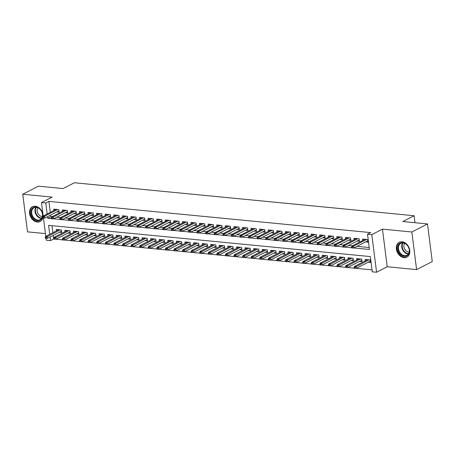 <?xml version="1.0" encoding="UTF-8"?>
<svg xmlns="http://www.w3.org/2000/svg" width="455" height="455" viewBox="0 0 455 455"><rect width="100%" height="100%" fill="white"/><g stroke="black" fill="none" stroke-linecap="round" stroke-linejoin="round"><path stroke-width="0.68" d="M43.043 216.17A8.344 6.279 -117.3 0 0 35.28 206.2A8.344 6.279 -117.3 0 0 32.459 206.712A8.344 6.279 -117.3 0 0 29.984 215.272A8.344 6.279 -117.3 0 0 37.282 222.057A8.344 6.279 -117.3 0 0 40.103 221.545A8.344 6.279 -117.3 0 0 42.798 217.951L43.657 218.03L43.532 217.018L42.673 216.933L42.798 217.951M404.068 257.649A8.344 6.279 -117.3 0 0 406.889 257.138A8.344 6.279 -117.3 0 0 409.363 248.572A8.344 6.279 -117.3 0 0 402.066 241.787A8.344 6.279 -117.3 0 0 399.245 242.299A8.344 6.279 -117.3 0 0 396.771 250.859A8.344 6.279 -117.3 0 0 404.068 257.649M53.212 235.411L53.662 238.994L50.533 240.61L46.245 240.189L46.012 238.346M414.983 222.711L414.101 215.727L74.341 182.756L63.069 188.563L38.402 186.175L22.75 194.239L27.505 231.857L45.409 233.591M414.101 215.727L402.829 221.534L427.495 223.928L432.25 261.545L416.598 269.61L411.843 231.993L382.456 229.138L371.815 234.626L376.569 272.244L372.275 271.828L370.353 256.575L48.605 225.356L49.737 234.308M382.456 229.138L387.211 266.755L416.598 269.61M387.211 266.755L376.569 272.244M55.982 239.216L62.517 239.853M64.559 240.052L71.094 240.684M73.141 240.883L79.676 241.52M81.718 241.719L88.259 242.35M90.3 242.549L96.835 243.18M98.877 243.38L105.418 244.017M107.46 244.216L113.995 244.847M116.036 245.046L122.577 245.683M124.619 245.876L131.154 246.513M133.196 246.712L139.736 247.344M141.778 247.543L148.313 248.18M150.355 248.379L156.895 249.01M158.937 249.209L165.472 249.84M167.52 250.04L174.055 250.677M176.096 250.876L182.631 251.507M184.679 251.706L191.214 252.343M193.256 252.536L199.796 253.173M201.838 253.372L208.373 254.004M210.415 254.203L216.955 254.84M218.997 255.039L225.532 255.67M227.574 255.869L234.115 256.501M236.156 256.7L242.691 257.337M244.733 257.536L251.274 258.167M253.316 258.366L259.851 259.003M261.892 259.196L268.433 259.833M270.475 260.032L277.01 260.664M279.057 260.863L285.592 261.5M287.634 261.693L294.169 262.33M296.216 262.529L302.751 263.161M304.793 263.36L311.334 263.997M313.376 264.196L319.911 264.827M321.952 265.026L328.493 265.657M330.535 265.856L337.07 266.493M339.111 266.693L345.652 267.324M347.694 267.523L354.229 268.16M356.271 268.353L372.031 269.883M427.495 223.928L411.843 231.993M56.75 211.928L59.173 212.161L58.854 209.624L53.707 209.124L53.878 210.511M65.332 212.764L67.755 212.997L67.431 210.455L62.284 209.954L62.46 211.347M73.915 213.594L76.332 213.827L76.013 211.285L70.866 210.784L71.037 212.178M82.491 214.424L84.914 214.663L84.59 212.121L79.443 211.62L79.619 213.014M91.074 215.261L93.491 215.494L93.173 212.951L88.025 212.451L88.202 213.844M99.651 216.091L102.074 216.324L101.749 213.782L96.602 213.287L96.778 214.675M108.233 216.921L110.65 217.16L110.332 214.618L105.185 214.117L105.361 215.511M116.81 217.757L119.233 217.99L118.909 215.448L113.761 214.948L113.938 216.341M125.392 218.588L127.809 218.821L127.491 216.284L122.344 215.784L122.52 217.171M133.969 219.424L136.392 219.657L136.068 217.115L130.921 216.614L131.097 218.008M142.551 220.254L144.969 220.487L144.65 217.945L139.503 217.444L139.679 218.838M151.128 221.085L153.551 221.323L153.233 218.781L148.08 218.281L148.256 219.674M159.711 221.921L162.134 222.154L161.809 219.611L156.662 219.111L156.838 220.504M168.287 222.751L170.71 222.984L170.392 220.442L165.245 219.947L165.415 221.335M176.87 223.581L179.293 223.82L178.969 221.278L173.821 220.777L173.998 222.171M185.452 224.417L187.869 224.651L187.551 222.108L182.404 221.608L182.574 223.001M194.029 225.248L196.452 225.481L196.128 222.944L190.981 222.444L191.157 223.832M202.612 226.084L205.029 226.317L204.71 223.775L199.563 223.274L199.739 224.668M211.188 226.914L213.611 227.147L213.287 224.605L208.14 224.105L208.316 225.498M219.771 227.745L222.188 227.983L221.869 225.441L216.722 224.941L216.899 226.334M228.347 228.581L230.77 228.814L230.446 226.271L225.299 225.771L225.475 227.164M236.93 229.411L239.347 229.644L239.029 227.102L233.881 226.607L234.058 227.995M245.507 230.241L247.929 230.48L247.605 227.938L242.458 227.437L242.634 228.831M254.089 231.077L256.506 231.311L256.188 228.768L251.041 228.268L251.217 229.661M262.666 231.908L265.089 232.141L264.77 229.604L259.617 229.104L259.794 230.492M271.248 232.738L273.671 232.977L273.347 230.435L268.2 229.934L268.376 231.328M279.825 233.574L282.248 233.807L281.929 231.265L276.782 230.765L276.953 232.158M288.407 234.405L290.83 234.643L290.506 232.101L285.359 231.601L285.535 232.988M296.99 235.241L299.407 235.474L299.089 232.932L293.941 232.431L294.118 233.825M305.567 236.071L307.989 236.304L307.665 233.762L302.518 233.267L302.694 234.655M314.149 236.901L316.566 237.14L316.248 234.598L311.101 234.097L311.277 235.491M322.726 237.737L325.149 237.971L324.825 235.428L319.677 234.928L319.854 236.321M331.308 238.568L333.725 238.801L333.407 236.259L328.26 235.764L328.436 237.152M339.885 239.398L342.308 239.637L341.984 237.095L336.837 236.594L337.013 237.988M348.467 240.234L350.885 240.468L350.566 237.925L345.419 237.425L345.595 238.818M357.044 241.065L359.467 241.304L359.143 238.761L353.996 238.261L354.172 239.648M368.197 262.234L370.615 262.467L370.296 259.924L365.149 259.424L365.32 260.817M359.615 261.397L362.038 261.636L361.714 259.094L356.566 258.594L356.743 259.987M351.033 260.567L353.455 260.8L353.137 258.258L347.984 257.763L348.16 259.151M342.456 259.737L344.879 259.97L344.554 257.428L339.407 256.927L339.584 258.321M333.873 258.901L336.296 259.14L335.978 256.597L330.825 256.097L331.001 257.49M325.297 258.07L327.714 258.303L327.395 255.761L322.248 255.261L322.424 256.654M316.714 257.24L319.137 257.473L318.813 254.931L313.666 254.43L313.842 255.824M308.137 256.404L310.555 256.637L310.236 254.1L305.089 253.6L305.265 254.988M299.555 255.573L301.978 255.807L301.654 253.264L296.506 252.764L296.683 254.157M290.978 254.737L293.395 254.976L293.077 252.434L287.93 251.933L288.106 253.327M282.396 253.907L284.819 254.14L284.494 251.598L279.347 251.103L279.524 252.491M273.819 253.077L276.236 253.31L275.918 250.768L270.77 250.267L270.947 251.661M265.237 252.241L267.659 252.48L267.335 249.937L262.188 249.437L262.364 250.83M256.654 251.41L259.077 251.643L258.758 249.101L253.611 248.601L253.782 249.994M248.077 250.58L250.5 250.813L250.176 248.271L245.029 247.77L245.205 249.164M239.495 249.744L241.918 249.977L241.599 247.44L236.446 246.94L236.623 248.328M230.918 248.913L233.341 249.147L233.017 246.604L227.87 246.104L228.046 247.497M222.336 248.077L224.759 248.316L224.44 245.774L219.287 245.273L219.464 246.667M213.759 247.247L216.176 247.48L215.858 244.938L210.71 244.443L210.887 245.831M205.177 246.417L207.599 246.65L207.275 244.107L202.128 243.607L202.304 245M196.6 245.581L199.017 245.819L198.698 243.277L193.551 242.777L193.728 244.17M188.017 244.75L190.44 244.983L190.116 242.441L184.969 241.941L185.145 243.334M179.441 243.92L181.858 244.153L181.539 241.611L176.392 241.11L176.568 242.504M170.858 243.084L173.281 243.317L172.957 240.78L167.81 240.28L167.986 241.668M162.281 242.253L164.699 242.487L164.38 239.944L159.233 239.444L159.409 240.837M153.699 241.417L156.122 241.656L155.798 239.114L150.65 238.613L150.827 240.007M145.117 240.587L147.539 240.82L147.221 238.278L142.074 237.783L142.244 239.171M136.54 239.757L138.963 239.99L138.638 237.447L133.491 236.947L133.668 238.34M127.957 238.92L130.38 239.159L130.062 236.617L124.909 236.117L125.085 237.51M119.381 238.09L121.803 238.323L121.479 235.781L116.332 235.286L116.508 236.674M110.798 237.26L113.221 237.493L112.903 234.951L107.75 234.45L107.926 235.844M102.221 236.424L104.639 236.657L104.32 234.12L99.173 233.62L99.349 235.007M93.639 235.593L96.062 235.826L95.738 233.284L90.59 232.784L90.767 234.177M85.062 234.757L87.479 234.996L87.161 232.454L82.014 231.953L82.19 233.347M76.48 233.927L78.903 234.16L78.578 231.618L73.431 231.123L73.608 232.511M67.903 233.096L70.32 233.33L70.002 230.787L64.855 230.287L65.031 231.68M51.984 225.686L52.871 232.693M59.321 232.26L61.743 232.499L61.419 229.957L56.272 229.456L56.448 230.85M353.882 247.947L369.449 249.459L367.526 234.206L370.654 232.596L48.913 201.377L50.3 212.36M50.642 215.079L50.841 216.625L51.995 216.739M56.721 217.2L60.572 217.57M65.304 218.03L69.154 218.406M73.881 218.861L77.731 219.236M82.463 219.697L86.313 220.066M91.04 220.527L94.896 220.902M99.622 221.357L103.473 221.733M108.199 222.194L112.055 222.569M116.781 223.024L120.632 223.399M125.358 223.86L129.214 224.23M133.941 224.69L137.791 225.066M142.517 225.521L146.374 225.896M151.1 226.357L154.95 226.726M159.682 227.187L163.533 227.563M168.259 228.018L172.109 228.393M176.841 228.854L180.692 229.229M185.418 229.684L189.269 230.059M194.001 230.52L197.851 230.89M202.577 231.35L206.433 231.726M211.16 232.181L215.01 232.556M219.737 233.017L223.593 233.387M228.319 233.847L232.169 234.223M236.896 234.678L240.752 235.053M245.478 235.514L249.329 235.889M254.055 236.344L257.911 236.719M262.637 237.18L266.488 237.55M271.22 238.011L275.07 238.386M279.797 238.841L283.647 239.216M288.379 239.677L292.229 240.047M296.956 240.507L300.806 240.883M305.538 241.338L309.389 241.713M314.115 242.174L317.971 242.549M322.697 243.004L326.548 243.38M331.274 243.84L335.13 244.21M339.857 244.671L343.707 245.046M348.433 245.501L352.289 245.876M357.016 246.337L369.204 247.52M365.627 241.901L368.044 242.134L367.725 239.592L362.578 239.091L362.754 240.485M43.191 216.023L41.49 202.572L52.137 197.089L22.75 194.239M41.49 202.572L45.779 202.993L47.166 213.969M48.913 201.377L45.779 202.993M367.526 234.206L371.815 234.626M45.762 236.355L43.441 218.013M50.078 237.021L50.533 240.61M47.513 216.688L47.707 218.241L51.358 218.593M53.593 218.81L59.935 219.424M62.17 219.646L68.517 220.26M70.752 220.476L77.094 221.09M79.329 221.306L85.676 221.926M87.912 222.142L94.253 222.757M96.488 222.973L102.836 223.587M105.071 223.803L111.412 224.423M113.648 224.639L119.995 225.253M122.23 225.47L128.572 226.084M130.807 226.306L137.154 226.92M139.389 227.136L145.737 227.75M147.972 227.966L154.313 228.586M156.548 228.802L162.896 229.417M165.131 229.633L171.472 230.247M173.708 230.463L180.055 231.083M182.29 231.299L188.632 231.913M190.867 232.13L197.214 232.744M199.449 232.966L205.791 233.58M208.026 233.796L214.373 234.41M216.608 234.626L222.95 235.246M225.185 235.462L231.532 236.077M233.768 236.293L240.109 236.907M242.344 237.123L248.692 237.743M250.927 237.959L257.274 238.574M259.509 238.79L265.851 239.404M268.086 239.626L274.433 240.24M276.668 240.456L283.01 241.07M285.245 241.286L291.592 241.906M293.828 242.123L300.169 242.737M302.404 242.953L308.752 243.567M310.987 243.783L317.328 244.403M319.564 244.619L325.911 245.234M328.146 245.45L334.488 246.064M336.723 246.286L343.07 246.9M345.305 247.116L351.647 247.73M50.841 216.625L47.707 218.241M352.403 246.985L351.544 246.9L351.675 247.918L352.534 248.003L352.403 246.985L353.507 246.195L351.965 246.041L365.001 239.324M366.542 239.478L353.507 246.195L353.74 248.02L367.873 240.74M352.534 248.003L353.74 248.02M351.965 246.041L351.544 246.9M354.115 267.239L354.24 268.251L355.099 268.336L354.974 267.318L354.115 267.239L354.53 266.374L356.077 266.528L356.31 268.359L370.438 261.073M354.974 267.318L369.113 259.811M354.53 266.374L367.566 259.663M356.31 268.359L355.099 268.336M402.703 242.595A7.223 5.437 62.7 0 1 409.358 250.023A7.223 5.437 62.7 0 1 404.432 256.324A7.223 5.437 62.7 0 1 397.778 248.896A7.223 5.437 62.7 0 1 402.703 242.595M404.683 255.653A6.688 5.033 -117.3 0 0 406.946 255.244A6.688 5.033 -117.3 0 0 408.926 248.385A6.688 5.033 -117.3 0 0 403.079 242.942A6.688 5.033 -117.3 0 0 400.815 243.357A6.688 5.033 -117.3 0 0 398.836 250.216A6.688 5.033 -117.3 0 0 404.683 255.653M409.164 252.115A5.267 3.964 62.7 0 1 408.789 252.098A5.267 3.964 62.7 0 1 404.529 248.697A5.267 3.964 62.7 0 1 404.654 243.362M399.917 242.014A8.292 6.239 -117.3 0 0 399.769 242.088A8.292 6.239 -117.3 0 0 397.312 250.597A8.292 6.239 -117.3 0 0 404.563 257.337A8.292 6.239 -117.3 0 0 407.367 256.83A8.292 6.239 -117.3 0 0 407.509 256.751L407.367 256.83M41.365 210.927A7.223 5.437 62.7 0 1 40.427 220.095A7.223 5.437 62.7 0 1 32.197 216.813A7.223 5.437 62.7 0 1 33.135 207.645A7.223 5.437 62.7 0 1 41.365 210.927M32.851 216.438A6.688 5.033 -117.3 0 0 40.159 219.651A6.688 5.033 -117.3 0 0 41.337 210.983A6.688 5.033 -117.3 0 0 34.028 207.764A6.688 5.033 -117.3 0 0 32.851 216.438M42.378 216.529A5.267 3.964 62.7 0 1 38.027 213.651A5.267 3.964 62.7 0 1 37.867 207.77M33.13 206.428A8.292 6.239 -117.3 0 0 32.982 206.502A8.292 6.239 -117.3 0 0 31.52 217.251A8.292 6.239 -117.3 0 0 40.58 221.244A8.292 6.239 -117.3 0 0 40.722 221.164M343.821 246.155L342.968 246.07L343.093 247.088L343.952 247.167L343.821 246.155L344.93 245.359L343.383 245.211L356.419 238.494M357.966 238.642L344.93 245.359L345.157 247.19L359.291 239.91M343.952 247.167L345.157 247.19M343.383 245.211L342.968 246.07M335.244 245.319L334.385 245.239L334.516 246.252L335.369 246.337L335.244 245.319L336.347 244.528L334.806 244.38L347.836 237.664M349.383 237.811L336.347 244.528L336.581 246.36L350.708 239.074M335.369 246.337L336.581 246.36M334.806 244.38L334.385 245.239M326.662 244.489L325.803 244.403L325.934 245.421L326.792 245.507L326.662 244.489L327.771 243.698L326.224 243.544L339.259 236.827M340.801 236.981L327.771 243.698L327.998 245.524L342.132 238.244M326.792 245.507L327.998 245.524M326.224 243.544L325.803 244.403M318.085 243.658L317.226 243.573L317.357 244.591L318.21 244.671L318.085 243.658L319.188 242.862L317.647 242.714L330.677 235.997M332.224 236.145L319.188 242.862L319.421 244.693L333.549 237.413M318.21 244.671L319.421 244.693M317.647 242.714L317.226 243.573M345.533 266.402L345.663 267.421L346.522 267.506L346.391 266.488L345.533 266.402L345.954 265.544L347.495 265.692L347.728 267.523L361.861 260.243M346.391 266.488L360.531 258.98M345.954 265.544L358.989 258.827M347.728 267.523L346.522 267.506M336.956 265.572L337.081 266.59L337.94 266.67L337.815 265.652L336.956 265.572L337.371 264.713L338.918 264.861L339.151 266.693L353.279 259.413M337.815 265.652L351.954 258.144M337.371 264.713L350.407 257.996M339.151 266.693L337.94 266.67M328.373 264.736L328.504 265.754L329.363 265.839L329.232 264.821L328.373 264.736L328.794 263.877L330.336 264.031L330.569 265.856L344.702 258.577M329.232 264.821L343.371 257.314M328.794 263.877L341.83 257.16M330.569 265.856L329.363 265.839M319.797 263.906L319.922 264.924L320.781 265.003L320.65 263.991L319.797 263.906L320.212 263.047L321.759 263.195L321.992 265.026L336.12 257.746M320.65 263.991L334.795 256.478M320.212 263.047L333.248 256.33M321.992 265.026L320.781 265.003M309.502 242.822L308.644 242.743L308.774 243.755L309.633 243.84L309.502 242.822L310.611 242.032L309.064 241.878L322.1 235.167M323.641 235.315L310.611 242.032L310.839 243.863L324.972 236.577M309.633 243.84L310.839 243.863M309.064 241.878L308.644 242.743M311.214 263.075L311.345 264.088L312.198 264.173L312.073 263.155L311.214 263.075L311.635 262.216L313.176 262.364L313.41 264.196L327.543 256.91M312.073 263.155L326.212 255.647M311.635 262.216L324.665 255.5M313.41 264.196L312.198 264.173M300.926 241.992L300.067 241.906L300.192 242.924L301.051 243.01L300.926 241.992L302.029 241.195L300.488 241.048L313.518 234.331M315.065 234.484L302.029 241.195L302.262 243.027L316.39 235.747M301.051 243.01L302.262 243.027M300.488 241.048L300.067 241.906M302.632 262.239L302.763 263.257L303.622 263.343L303.491 262.325L302.632 262.239L303.053 261.38L304.6 261.534L304.827 263.36L318.961 256.08M303.491 262.325L317.63 254.817M303.053 261.38L316.089 254.663M304.827 263.36L303.622 263.343M292.343 241.156L291.484 241.076L291.615 242.094L292.474 242.174L292.343 241.156L293.452 240.365L291.905 240.217L304.941 233.5M306.482 233.648L293.452 240.365L293.68 242.196L307.813 234.917M292.474 242.174L293.68 242.196M291.905 240.217L291.484 241.076M294.055 261.409L294.186 262.427L295.039 262.507L294.914 261.494L294.055 261.409L294.476 260.55L296.017 260.698L296.25 262.529L310.378 255.249M294.914 261.494L309.053 253.981M294.476 260.55L307.506 253.833M296.25 262.529L295.039 262.507M283.766 240.325L282.908 240.24L283.033 241.258L283.892 241.343L283.766 240.325L284.87 239.535L283.329 239.381L296.359 232.664M297.906 232.818L284.87 239.535L285.103 241.36L299.231 234.08M283.892 241.343L285.103 241.36M283.329 239.381L282.908 240.24M285.473 260.579L285.603 261.591L286.462 261.676L286.332 260.658L285.473 260.579L285.894 259.714L287.441 259.868L287.668 261.699L301.801 254.413M286.332 260.658L300.471 253.151M285.894 259.714L298.929 253.003M287.668 261.699L286.462 261.676M275.184 239.495L274.325 239.41L274.456 240.428L275.315 240.507L275.184 239.495L276.293 238.699L274.746 238.551L287.782 231.834M289.323 231.982L276.293 238.699L276.521 240.53L290.654 233.25M275.315 240.507L276.521 240.53M274.746 238.551L274.325 239.41M276.896 259.742L277.021 260.76L277.88 260.846L277.755 259.828L276.896 259.742L277.317 258.884L278.858 259.031L279.091 260.863L293.219 253.583M277.755 259.828L291.894 252.32M277.317 258.884L290.347 252.167M279.091 260.863L277.88 260.846M266.607 238.659L265.748 238.579L265.874 239.592L266.732 239.677L266.607 238.659L267.711 237.868L266.164 237.72L279.199 231.004M280.746 231.151L267.711 237.868L267.944 239.7L282.072 232.414M266.732 239.677L267.944 239.7M266.164 237.72L265.748 238.579M268.313 258.912L268.444 259.93L269.303 260.01L269.172 258.992L268.313 258.912L268.734 258.053L270.281 258.201L270.509 260.032L284.642 252.752M269.172 258.992L283.311 251.484M268.734 258.053L281.77 251.336M270.509 260.032L269.303 260.01M258.025 237.828L257.166 237.743L257.297 238.761L258.156 238.847L258.025 237.828L259.128 237.038L257.587 236.884L270.623 230.167M272.164 230.321L259.128 237.038L259.361 238.864L273.495 231.584M258.156 238.847L259.361 238.864M257.587 236.884L257.166 237.743M259.737 258.076L259.862 259.094L260.721 259.179L260.596 258.161L259.737 258.076L260.158 257.217L261.699 257.371L261.932 259.196L276.06 251.916M260.596 258.161L274.735 250.654M260.158 257.217L273.188 250.506M261.932 259.196L260.721 259.179M249.442 236.998L248.589 236.913L248.714 237.931L249.573 238.011L249.442 236.998L250.551 236.202L249.004 236.054L262.04 229.337M263.587 229.485L250.551 236.202L250.785 238.033L264.912 230.753M249.573 238.011L250.785 238.033M249.004 236.054L248.589 236.913M251.154 257.246L251.285 258.264L252.144 258.343L252.013 257.331L251.154 257.246L251.575 256.387L253.122 256.535L253.35 258.366L267.483 251.086M252.013 257.331L266.152 249.818M251.575 256.387L264.611 249.67M253.35 258.366L252.144 258.343M240.866 236.162L240.007 236.082L240.138 237.095L240.996 237.18L240.866 236.162L241.969 235.371L240.428 235.218L253.463 228.507M255.005 228.655L241.969 235.371L242.202 237.203L256.336 229.917M240.996 237.18L242.202 237.203M240.428 235.218L240.007 236.082M242.578 256.415L242.703 257.428L243.561 257.513L243.436 256.495L242.578 256.415L242.993 255.556L244.54 255.704L244.773 257.536L258.901 250.256M243.436 256.495L257.575 248.987M242.993 255.556L256.029 248.839M244.773 257.536L243.561 257.513M232.283 235.332L231.43 235.246L231.555 236.264L232.414 236.35L232.283 235.332L233.392 234.535L231.845 234.388L244.881 227.671M246.428 227.824L233.392 234.535L233.62 236.367L247.753 229.087M232.414 236.35L233.62 236.367M231.845 234.388L231.43 235.246M233.995 255.579L234.126 256.597L234.985 256.683L234.854 255.664L233.995 255.579L234.416 254.72L235.957 254.874L236.19 256.7L250.324 249.42M234.854 255.664L248.993 248.157M234.416 254.72L247.452 248.003M236.19 256.7L234.985 256.683M223.706 234.496L222.848 234.416L222.978 235.434L223.832 235.514L223.706 234.496L224.81 233.705L223.268 233.557L236.299 226.84M237.846 226.988L224.81 233.705L225.043 235.536L239.171 228.256M223.832 235.514L225.043 235.536M223.268 233.557L222.848 234.416M225.418 254.749L225.543 255.767L226.402 255.846L226.277 254.834L225.418 254.749L225.834 253.89L227.381 254.038L227.614 255.869L241.742 248.589M226.277 254.834L240.416 247.321M225.834 253.89L238.869 247.173M227.614 255.869L226.402 255.846M215.124 233.665L214.265 233.58L214.396 234.598L215.255 234.683L215.124 233.665L216.233 232.875L214.686 232.721L227.722 226.004M229.263 226.158L216.233 232.875L216.461 234.7L230.594 227.42M215.255 234.683L216.461 234.7M214.686 232.721L214.265 233.58M216.836 253.918L216.967 254.931L217.826 255.016L217.695 253.998L216.836 253.918L217.257 253.054L218.798 253.207L219.031 255.039L233.165 247.753M217.695 253.998L231.834 246.491M217.257 253.054L230.293 246.343M219.031 255.039L217.826 255.016M206.547 232.835L205.688 232.75L205.819 233.768L206.672 233.847L206.547 232.835L207.651 232.039L206.109 231.891L219.139 225.174M220.686 225.322L207.651 232.039L207.884 233.87L222.012 226.59M206.672 233.847L207.884 233.87M206.109 231.891L205.688 232.75M208.259 253.082L208.384 254.1L209.243 254.186L209.112 253.168L208.259 253.082L208.674 252.224L210.221 252.371L210.455 254.203L224.582 246.923M209.112 253.168L223.257 245.66M208.674 252.224L221.71 245.507M210.455 254.203L209.243 254.186M197.965 231.999L197.106 231.919L197.237 232.932L198.096 233.017L197.965 231.999L199.074 231.208L197.527 231.06L210.563 224.343M212.104 224.491L199.074 231.208L199.301 233.04L213.435 225.754M198.096 233.017L199.301 233.04M197.527 231.06L197.106 231.919M199.677 252.252L199.808 253.27L200.661 253.35L200.536 252.332L199.677 252.252L200.098 251.393L201.639 251.541L201.872 253.372L216.006 246.092M200.536 252.332L214.675 244.824M200.098 251.393L213.128 244.676M201.872 253.372L200.661 253.35M189.388 231.168L188.529 231.083L188.654 232.101L189.513 232.186L189.388 231.168L190.491 230.378L188.95 230.224L201.98 223.507M203.527 223.661L190.491 230.378L190.725 232.204L204.852 224.924M189.513 232.186L190.725 232.204M188.95 230.224L188.529 231.083M191.094 251.416L191.225 252.434L192.084 252.519L191.953 251.501L191.094 251.416L191.515 250.557L193.062 250.711L193.29 252.536L207.423 245.256M191.953 251.501L206.092 243.994M191.515 250.557L204.551 243.846M193.29 252.536L192.084 252.519M180.806 230.338L179.947 230.253L180.078 231.271L180.936 231.35L180.806 230.338L181.915 229.542L180.368 229.394L193.403 222.677M194.945 222.825L181.915 229.542L182.142 231.373L196.276 224.093M180.936 231.35L182.142 231.373M180.368 229.394L179.947 230.253M182.518 250.586L182.648 251.604L183.501 251.689L183.376 250.671L182.518 250.586L182.938 249.727L184.48 249.875L184.713 251.706L198.841 244.426M183.376 250.671L197.515 243.163M182.938 249.727L195.969 243.01M184.713 251.706L183.501 251.689M172.229 229.502L171.37 229.422L171.495 230.435L172.354 230.52L172.229 229.502L173.332 228.711L171.791 228.558L184.821 221.847M186.368 221.994L173.332 228.711L173.565 230.543L187.693 223.257M172.354 230.52L173.565 230.543M171.791 228.558L171.37 229.422M173.935 249.755L174.066 250.768L174.925 250.853L174.794 249.835L173.935 249.755L174.356 248.896L175.903 249.044L176.13 250.876L190.264 243.596M174.794 249.835L188.933 242.327M174.356 248.896L187.392 242.179M176.13 250.876L174.925 250.853M163.646 228.672L162.788 228.586L162.918 229.604L163.777 229.69L163.646 228.672L164.755 227.875L163.208 227.727L176.244 221.011M177.786 221.164L164.755 227.875L164.983 229.707L179.116 222.427M163.777 229.69L164.983 229.707M163.208 227.727L162.788 228.586M165.358 248.919L165.483 249.937L166.342 250.023L166.217 249.004L165.358 248.919L165.779 248.06L167.321 248.214L167.554 250.04L181.681 242.76M166.217 249.004L180.356 241.497M165.779 248.06L178.809 241.343M167.554 250.04L166.342 250.023M155.07 227.836L154.211 227.756L154.336 228.774L155.195 228.854L155.07 227.836L156.173 227.045L154.626 226.897L167.662 220.18M169.209 220.328L156.173 227.045L156.406 228.876L170.534 221.596M155.195 228.854L156.406 228.876M154.626 226.897L154.211 227.756M156.776 248.089L156.907 249.107L157.766 249.186L157.635 248.174L156.776 248.089L157.197 247.23L158.744 247.378L158.971 249.209L173.105 241.929M157.635 248.174L171.774 240.661M157.197 247.23L170.233 240.513M158.971 249.209L157.766 249.186M146.487 227.005L145.628 226.92L145.759 227.938L146.618 228.023L146.487 227.005L147.591 226.215L146.049 226.061L159.085 219.35M160.626 219.498L147.591 226.215L147.824 228.04L161.957 220.76M146.618 228.023L147.824 228.04M146.049 226.061L145.628 226.92M148.199 247.258L148.324 248.271L149.183 248.356L149.058 247.338L148.199 247.258L148.62 246.4L150.161 246.547L150.395 248.379L164.522 241.093M149.058 247.338L163.197 239.831M148.62 246.4L161.65 239.683M150.395 248.379L149.183 248.356M137.905 226.175L137.052 226.089L137.177 227.108L138.036 227.187L137.905 226.175L139.014 225.379L137.467 225.231L150.503 218.514M152.05 218.662L139.014 225.379L139.247 227.21L153.375 219.93M138.036 227.187L139.247 227.21M137.467 225.231L137.052 226.089M129.328 225.339L128.469 225.259L128.6 226.271L129.459 226.357L129.328 225.339L130.431 224.548L128.89 224.4L141.926 217.683M143.467 217.831L130.431 224.548L130.665 226.38L144.798 219.1M129.459 226.357L130.665 226.38M128.89 224.4L128.469 225.259M120.746 224.508L119.892 224.423L120.018 225.441L120.876 225.526L120.746 224.508L121.855 223.718L120.308 223.564L133.343 216.847M134.89 217.001L121.855 223.718L122.082 225.543L136.216 218.263M120.876 225.526L122.082 225.543M120.308 223.564L119.892 224.423M139.617 246.422L139.748 247.44L140.606 247.526L140.476 246.508L139.617 246.422L140.038 245.563L141.585 245.711L141.812 247.543L155.946 240.263M140.476 246.508L154.615 239M140.038 245.563L153.073 238.847M141.812 247.543L140.606 247.526M131.04 245.592L131.165 246.61L132.024 246.69L131.899 245.677L131.04 245.592L131.455 244.733L133.002 244.881L133.235 246.712L147.363 239.432M131.899 245.677L146.038 238.164M131.455 244.733L144.491 238.016M133.235 246.712L132.024 246.69M122.458 244.762L122.588 245.774L123.447 245.859L123.316 244.841L122.458 244.762L122.878 243.897L124.42 244.051L124.653 245.882L138.786 238.596M123.316 244.841L137.456 237.334M122.878 243.897L135.914 237.186M124.653 245.882L123.447 245.859M112.169 223.678L111.31 223.593L111.441 224.611L112.294 224.69L112.169 223.678L113.272 222.882L111.731 222.734L124.761 216.017M126.308 216.165L113.272 222.882L113.505 224.713L127.633 217.433M112.294 224.69L113.505 224.713M111.731 222.734L111.31 223.593M113.881 243.925L114.006 244.944L114.865 245.029L114.74 244.011L113.881 243.925L114.296 243.067L115.843 243.215L116.076 245.046L130.204 237.766M114.74 244.011L128.879 236.503M114.296 243.067L127.332 236.35M116.076 245.046L114.865 245.029M103.586 222.842L102.728 222.762L102.858 223.775L103.717 223.86L103.586 222.842L104.696 222.051L103.148 221.898L116.184 215.187M117.726 215.334L104.696 222.051L104.923 223.883L119.056 216.597M103.717 223.86L104.923 223.883M103.148 221.898L102.728 222.762M105.298 243.095L105.429 244.113L106.288 244.193L106.157 243.175L105.298 243.095L105.719 242.236L107.261 242.384L107.494 244.216L121.627 236.936M106.157 243.175L120.296 235.667M105.719 242.236L118.755 235.519M107.494 244.216L106.288 244.193M95.01 222.012L94.151 221.926L94.282 222.944L95.135 223.03L95.01 222.012L96.113 221.215L94.572 221.067L107.602 214.35M109.149 214.504L96.113 221.215L96.346 223.047L110.474 215.767M95.135 223.03L96.346 223.047M94.572 221.067L94.151 221.926M96.722 242.259L96.847 243.277L97.706 243.362L97.575 242.344L96.722 242.259L97.137 241.4L98.684 241.554L98.911 243.38L113.045 236.1M97.575 242.344L111.72 234.837M97.137 241.4L110.173 234.683M98.911 243.38L97.706 243.362M86.427 221.175L85.568 221.096L85.699 222.114L86.558 222.194L86.427 221.175L87.536 220.385L85.989 220.237L99.025 213.52M100.566 213.668L87.536 220.385L87.764 222.216L101.897 214.936M86.558 222.194L87.764 222.216M85.989 220.237L85.568 221.096M88.139 241.429L88.27 242.447L89.123 242.526L88.998 241.514L88.139 241.429L88.56 240.57L90.101 240.718L90.335 242.549L104.468 235.269M88.998 241.514L103.137 234.001M88.56 240.57L101.59 233.853M90.335 242.549L89.123 242.526M77.85 220.345L76.992 220.26L77.117 221.278L77.976 221.363L77.85 220.345L78.954 219.555L77.413 219.401L90.443 212.69M91.99 212.838L78.954 219.555L79.187 221.38L93.315 214.1M77.976 221.363L79.187 221.38M77.413 219.401L76.992 220.26M79.557 240.598L79.688 241.611L80.546 241.696L80.416 240.678L79.557 240.598L79.978 239.739L81.525 239.887L81.752 241.719L95.886 234.433M80.416 240.678L94.555 233.17M79.978 239.739L93.013 233.023M81.752 241.719L80.546 241.696M69.268 219.515L68.409 219.429L68.54 220.447L69.399 220.533L69.268 219.515L70.377 218.719L68.83 218.571L81.866 211.854M83.407 212.007L70.377 218.719L70.605 220.55L84.738 213.27M69.399 220.533L70.605 220.55M68.83 218.571L68.409 219.429M70.98 239.762L71.111 240.78L71.964 240.866L71.839 239.848L70.98 239.762L71.401 238.903L72.942 239.057L73.175 240.883L87.303 233.603M71.839 239.848L85.978 232.34M71.401 238.903L84.431 232.186M73.175 240.883L71.964 240.866M60.691 218.679L59.832 218.599L59.958 219.611L60.816 219.697L60.691 218.679L61.795 217.888L60.253 217.74L73.283 211.023M74.83 211.171L61.795 217.888L62.028 219.719L76.156 212.439M60.816 219.697L62.028 219.719M60.253 217.74L59.832 218.599M62.398 238.932L62.528 239.95L63.387 240.03L63.256 239.017L62.398 238.932L62.818 238.073L64.365 238.221L64.593 240.052L78.726 232.772M63.256 239.017L77.395 231.504M62.818 238.073L75.854 231.356M64.593 240.052L63.387 240.03M52.109 217.848L51.25 217.763L51.381 218.781L52.24 218.866L52.109 217.848L53.218 217.058L51.671 216.904L64.707 210.187M66.248 210.341L53.218 217.058L53.445 218.883L67.579 211.603M52.24 218.866L53.445 218.883M51.671 216.904L51.25 217.763M53.821 238.101L53.946 239.114L54.805 239.199L54.68 238.181L53.821 238.101L54.242 237.237L55.783 237.391L56.016 239.222L70.144 231.936M54.68 238.181L68.819 230.674M54.242 237.237L67.272 230.526M56.016 239.222L54.805 239.199M43.532 217.018L44.636 216.222L43.089 216.074L56.124 209.357M57.671 209.505L44.636 216.222L44.869 218.053L58.996 210.773M43.657 218.03L44.869 218.053M43.089 216.074L42.673 216.933M45.238 237.265L45.369 238.283L46.228 238.369L46.097 237.351L45.238 237.265L45.659 236.407L47.206 236.554L47.434 238.386L61.567 231.106M46.097 237.351L60.236 229.843M45.659 236.407L58.695 229.69M47.434 238.386L46.228 238.369M408.363 253.992A6.688 5.033 62.7 0 1 407.947 253.97A6.688 5.033 62.7 0 1 402.55 249.687A6.688 5.033 62.7 0 1 402.658 242.924M403.096 242.947A6.467 4.869 -117.3 0 0 403.022 249.482A6.467 4.869 -117.3 0 0 408.232 253.606A6.467 4.869 -117.3 0 0 408.601 253.623M41.576 218.406A6.688 5.033 62.7 0 1 36.116 214.754A6.688 5.033 62.7 0 1 35.871 207.332M36.309 207.355A6.467 4.869 -117.3 0 0 36.565 214.504A6.467 4.869 -117.3 0 0 41.814 218.036"/></g></svg>
